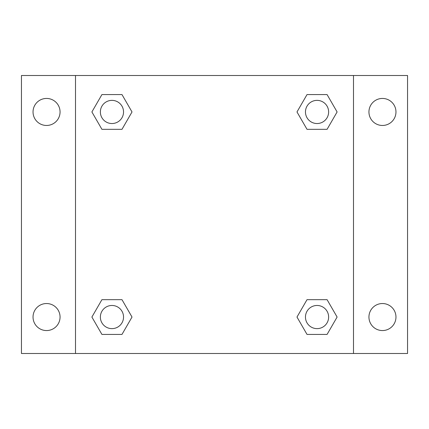 <?xml version="1.0" encoding="UTF-8"?>
<svg xmlns="http://www.w3.org/2000/svg" width="429" height="429" viewBox="0 0 429 429"><rect width="100%" height="100%" fill="white"/><g stroke="black" fill="none" stroke-linecap="round" stroke-linejoin="round"><path stroke-width="0.64" d="M21.45 75.504L407.55 75.504L407.55 353.496L21.45 353.496L21.45 75.504M382.454 98.439A13.514 13.514 0 0 1 395.967 111.953A13.514 13.514 0 0 1 382.454 125.466A13.514 13.514 0 0 1 368.94 111.953A13.514 13.514 0 0 1 382.454 98.439M382.454 303.534A13.514 13.514 0 0 1 395.967 317.047A13.514 13.514 0 0 1 382.454 330.561A13.514 13.514 0 0 1 368.94 317.047A13.514 13.514 0 0 1 382.454 303.534M46.547 303.534A13.514 13.514 0 0 1 60.06 317.047A13.514 13.514 0 0 1 46.547 330.561A13.514 13.514 0 0 1 33.033 317.047A13.514 13.514 0 0 1 46.547 303.534M46.547 98.439A13.514 13.514 0 0 1 60.06 111.953A13.514 13.514 0 0 1 46.547 125.466A13.514 13.514 0 0 1 33.033 111.953A13.514 13.514 0 0 1 46.547 98.439M101.92 299.673L121.981 299.673L132.014 317.047L121.981 334.422L101.92 334.422L91.892 317.047L101.92 299.673L121.981 299.673L101.92 299.673M307.019 94.578L327.08 94.578L337.108 111.953L327.08 129.327L307.019 129.327L296.986 111.953L307.019 94.578L327.08 94.578L307.019 94.578M75.504 353.496L75.504 75.504M353.496 75.504L353.496 353.496M101.92 94.578L121.981 94.578L132.014 111.953L121.981 129.327L101.92 129.327L91.892 111.953L101.92 94.578L121.981 94.578L101.92 94.578M307.019 299.673L327.08 299.673L337.108 317.047L327.08 334.422L307.019 334.422L296.986 317.047L307.019 299.673L327.08 299.673L307.019 299.673M327.08 334.422L307.019 334.422L327.08 334.422M328.63 317.047A11.583 11.583 0 0 0 311.256 307.019A11.583 11.583 0 0 0 311.256 327.08A11.583 11.583 0 0 0 328.63 317.047M121.981 334.422L101.92 334.422L121.981 334.422M123.536 317.047A11.583 11.583 0 0 0 106.161 307.019A11.583 11.583 0 0 0 106.161 327.08A11.583 11.583 0 0 0 123.536 317.047M327.08 129.327L307.019 129.327L327.08 129.327M328.63 111.953A11.583 11.583 0 0 0 311.256 101.92A11.583 11.583 0 0 0 311.256 121.981A11.583 11.583 0 0 0 328.63 111.953M121.981 129.327L101.92 129.327L121.981 129.327M123.536 111.953A11.583 11.583 0 0 0 106.161 101.92A11.583 11.583 0 0 0 106.161 121.981A11.583 11.583 0 0 0 123.536 111.953"/></g></svg>

